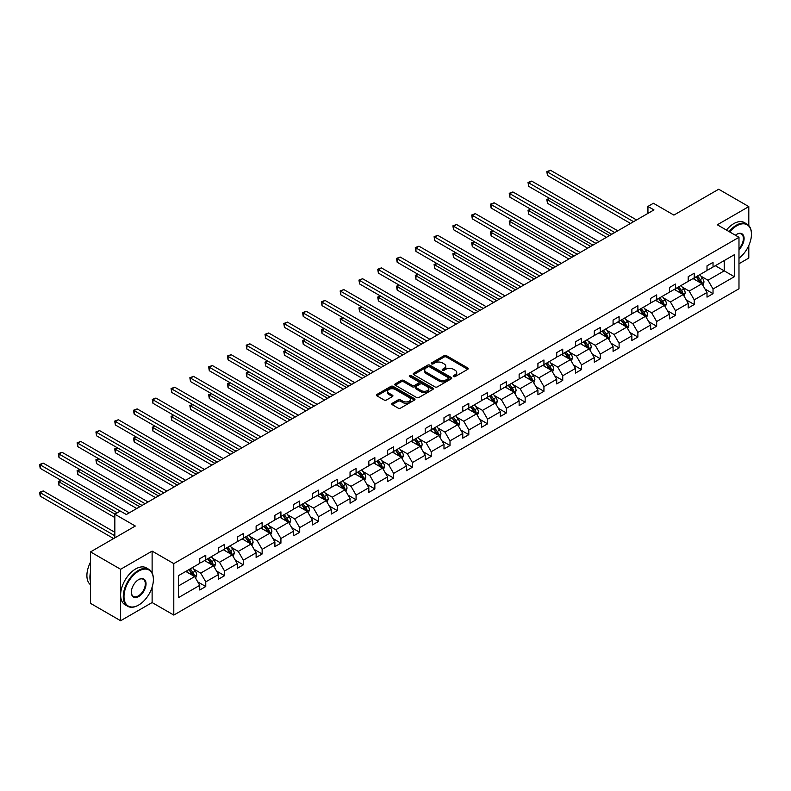 <?xml version="1.0" encoding="UTF-8"?>
<svg xmlns="http://www.w3.org/2000/svg" width="791" height="791" viewBox="0 0 791 791"><rect width="100%" height="100%" fill="white"/><g stroke="black" fill="none" stroke-linecap="round" stroke-linejoin="round"><path stroke-width="1.19" d="M453.53 376.565A1.167 0.672 0 0 0 455.191 376.565L467.748 369.308A1.671 0.969 0 0 0 468.242 368.626A1.671 0.969 0 0 0 467.748 367.944L446.47 355.663A1.671 0.969 0 0 0 444.107 355.663L431.55 362.911A1.167 0.672 0 0 0 433.201 363.87L434.823 362.931A5.349 3.085 0 0 1 442.396 362.931L444.166 363.949A5.349 3.085 0 0 1 445.728 366.134A5.349 3.085 0 0 1 444.166 368.319L442.545 369.259A1.167 0.672 0 0 0 444.196 370.218L445.817 369.278A5.349 3.085 0 0 1 453.381 369.278L455.161 370.297A5.349 3.085 0 0 1 456.723 372.482A5.349 3.085 0 0 1 455.161 374.667L453.53 375.606A1.167 0.672 0 0 0 453.53 376.565L453.53 375.606M748.8 225.544L748.8 206.609L718.693 189.227L673.892 215.093L653.415 203.267L647.938 206.431L647.938 213.392M738.982 263.729L748.8 258.064L748.8 245.526M152.119 572.911L152.119 551.1L120.627 569.283L120.627 620.737L90.52 603.355L90.52 551.9L135.32 526.035L114.843 514.209L114.843 537.85M120.627 569.283L90.52 551.9M392.207 403.301A1.671 0.969 0 0 0 391.723 403.983A1.671 0.969 0 0 0 392.207 404.666L398.18 408.107A1.671 0.969 0 0 0 400.543 408.107L414.494 400.058A1.671 0.969 0 0 0 414.988 399.376A1.671 0.969 0 0 0 414.494 398.694L393.216 386.404A1.671 0.969 0 0 0 390.853 386.404L376.902 394.462A1.671 0.969 0 0 0 376.417 395.144A1.671 0.969 0 0 0 376.902 395.826L384.11 399.989A1.671 0.969 0 0 0 386.483 399.989L392.445 396.538A1.671 0.969 0 0 0 392.939 395.856A1.671 0.969 0 0 0 392.445 395.174L388.875 393.117A4.469 2.581 0 0 1 387.56 391.288A4.469 2.581 0 0 1 390.319 388.905A4.469 2.581 0 0 1 395.193 389.459L409.204 397.547A4.469 2.581 0 0 1 410.519 399.376A4.469 2.581 0 0 1 407.751 401.759A4.469 2.581 0 0 1 402.876 401.195L400.543 399.851A1.671 0.969 0 0 0 398.18 399.851L392.207 403.301L392.207 404.666M114.843 514.209L120.321 511.045L126.342 514.526L653.959 209.912L647.938 206.431M152.119 551.1L173.793 563.617L738.982 237.31L738.982 288.764L173.793 615.072L173.793 563.617M748.8 206.609L717.308 224.792L738.982 237.31M434.941 386.888A1.671 0.969 0 0 0 437.314 386.888L451.256 378.83A1.671 0.969 0 0 0 451.75 378.147A1.671 0.969 0 0 0 451.256 377.465L429.978 365.185A1.671 0.969 0 0 0 427.615 365.185L413.663 373.233A1.671 0.969 0 0 0 413.179 373.916A1.671 0.969 0 0 0 413.663 374.598L434.941 386.888M410.054 376.813A1.167 0.672 0 0 1 411.241 376.981L432.855 389.459L418.923 397.497A1.671 0.969 0 0 1 416.56 397.497L395.282 385.217L401.255 381.796L401.255 380.402L395.282 383.853A1.671 0.969 0 0 0 394.798 384.535A1.671 0.969 0 0 0 395.282 385.217L395.282 383.853M401.255 381.796A1.671 0.969 0 0 1 403.618 381.796L403.618 380.402A1.671 0.969 0 0 0 401.255 380.402M403.618 380.402L412.249 385.385A1.671 0.969 0 0 0 414.613 385.385L418.577 383.101A1.671 0.969 0 0 0 419.062 382.419A1.671 0.969 0 0 0 418.577 381.737L409.59 376.546A1.167 0.672 0 0 1 411.241 375.587L432.875 388.074A1.671 0.969 0 0 1 433.369 388.767A1.671 0.969 0 0 1 432.875 389.449L432.875 388.074M178.43 575.68L199.747 563.37L199.747 558.713L205.769 555.233L205.769 559.899L218.534 552.523L218.534 547.866L224.555 544.386L224.555 549.053L237.32 541.677L237.32 537.02L243.341 533.539L243.341 538.206L256.116 530.83L256.116 526.173L262.137 522.693L262.137 527.36L274.902 519.984L274.902 515.327L280.924 511.846L280.924 516.503L293.688 509.137L293.688 504.48L299.71 501L299.71 505.657L312.475 498.29L312.475 493.633L318.496 490.153L318.496 494.81L331.261 487.444L331.261 482.787L337.282 479.306L337.282 483.963L350.047 476.597L350.047 471.94L356.069 468.46L356.069 473.117L368.833 465.751L368.833 461.094L374.855 457.613L374.855 462.27L387.62 454.904L387.62 450.247L393.641 446.767L393.641 451.424L406.416 444.058L406.416 439.4L412.437 435.92L412.437 440.577L425.202 433.211L425.202 428.554L431.224 425.074L431.224 429.731L443.988 422.364L443.988 417.707L450.01 414.227L450.01 418.884L462.775 411.518L462.775 406.861L468.796 403.38L468.796 408.037L481.561 400.671L481.561 396.014L487.582 392.534L487.582 397.191L500.347 389.825L500.347 385.168L506.369 381.687L506.369 386.344L519.133 378.978L519.133 374.321L525.155 370.841L525.155 375.498L537.92 368.131L537.92 363.474L543.941 359.994L543.941 364.651L556.716 357.285L556.716 352.628L562.737 349.147L562.737 353.804L575.502 346.438L575.502 341.781L581.523 338.301L581.523 342.958L594.288 335.592L594.288 330.935L600.31 327.454L600.31 332.111L613.074 324.745L613.074 320.078L619.096 316.608L619.096 321.265L631.861 313.898L631.861 309.232L637.882 305.761L637.882 310.418L650.647 303.052L650.647 298.385L656.668 294.914L656.668 299.571L669.433 292.205L669.433 287.538L675.455 284.068L675.455 288.725L688.219 281.359L688.219 276.692L694.241 273.221L694.241 277.878L707.006 270.512L707.006 265.845L713.027 262.375L713.027 267.032L734.345 254.722L734.345 276.692L713.027 289.002L713.027 293.659L707.006 297.139L707.006 292.482L694.241 299.848L694.241 304.505L688.219 307.986L688.219 303.329L675.455 310.695L675.455 315.352L669.433 318.832L669.433 314.175L656.668 321.541L656.668 326.199L650.647 329.679L650.647 325.022L637.882 332.388L637.882 337.045L631.861 340.525L631.861 335.868L619.096 343.235L619.096 347.892L613.074 351.372L613.074 346.715L600.31 354.081L600.31 358.738L594.288 362.219L594.288 357.562L581.523 364.928L581.523 369.585L575.502 373.065L575.502 368.408L562.737 375.774L562.737 380.431L556.716 383.912L556.716 379.255L543.941 386.621L543.941 391.288L537.92 394.758L537.92 390.101L525.155 397.468L525.155 402.135L519.133 405.605L519.133 400.948L506.369 408.314L506.369 412.981L500.347 416.452L500.347 411.795L487.582 419.161L487.582 423.828L481.561 427.298L481.561 422.641L468.796 430.007L468.796 434.674L462.775 438.145L462.775 433.488L450.01 440.854L450.01 445.521L443.988 448.991L443.988 444.334L431.224 451.701L431.224 456.367L425.202 459.838L425.202 455.181L412.437 462.557L412.437 467.214L406.416 470.685L406.416 466.028L393.641 473.404L393.641 478.061L387.62 481.531L387.62 476.874L374.855 484.25L374.855 488.907L368.833 492.378L368.833 487.721L356.069 495.097L356.069 499.754L350.047 503.224L350.047 498.567L337.282 505.943L337.282 510.6L331.261 514.071L331.261 509.414L318.496 516.79L318.496 521.447L312.475 524.917L312.475 520.26L299.71 527.637L299.71 532.294L293.688 535.764L293.688 531.107L280.924 538.483L280.924 543.14L274.902 546.611L274.902 541.954L262.137 549.33L262.137 553.987L256.116 557.467L256.116 552.8L243.341 560.176L243.341 564.833L237.32 568.314L237.32 563.647L224.555 571.023L224.555 575.68L218.534 579.16L218.534 574.493L205.769 581.869L205.769 586.527L199.747 590.007L199.747 585.34L178.43 597.65L178.43 575.68M204.562 560.592L213.481 565.733L200.716 573.109L193.746 569.085M200.716 573.109L205.769 581.869M213.481 565.733L218.534 574.493M199.747 562.263L200.716 562.816L205.769 559.899M223.359 549.745L232.267 554.887L219.502 562.263L212.532 558.238M219.502 562.263L224.555 571.023M232.267 554.887L237.32 563.647M218.534 551.416L219.502 551.97L224.555 549.053M242.145 538.898L251.054 544.04L238.289 551.416L231.318 547.392M238.289 551.416L243.341 560.176M251.054 544.04L256.116 552.8M237.32 540.569L238.289 541.123L243.341 538.206M260.931 528.052L269.84 533.193L257.075 540.569L250.104 536.545M257.075 540.569L262.137 549.33M269.84 533.193L274.902 541.954M256.116 529.723L257.075 530.277L262.137 527.36M279.717 517.205L288.626 522.347L275.861 529.723L268.891 525.699M275.861 529.723L280.924 538.483M288.626 522.347L293.688 531.107M274.902 518.876L275.861 519.43L280.924 516.503M298.504 506.359L307.412 511.5L294.647 518.876L287.677 514.852M294.647 518.876L299.71 527.637M307.412 511.5L312.475 520.26M293.688 508.03L294.647 508.583L299.71 505.657M317.29 495.512L326.199 500.654L313.434 508.03L306.463 504.005M313.434 508.03L318.496 516.79M326.199 500.654L331.261 509.414M312.475 497.183L313.434 497.737L318.496 494.81M336.076 484.665L344.995 489.807L332.22 497.183L325.249 493.159M332.22 497.183L337.282 505.943M344.995 489.807L350.047 498.567M331.261 486.336L332.22 486.89L337.282 483.963M354.862 473.819L363.781 478.96L351.016 486.336L344.045 482.312M351.016 486.336L356.069 495.097M363.781 478.96L368.833 487.721M350.047 475.48L351.016 476.044L356.069 473.117M373.649 462.972L382.567 468.114L369.802 475.49L362.832 471.456M369.802 475.49L374.855 484.25M382.567 468.114L387.62 476.874M368.833 464.633L369.802 465.197L374.855 462.27M392.445 452.126L401.353 457.267L388.589 464.633L381.618 460.609M388.589 464.633L393.641 473.404M401.353 457.267L406.416 466.028M387.62 453.787L388.589 454.35L393.641 451.424M411.231 441.279L420.14 446.421L407.375 453.787L400.404 449.763M407.375 453.787L412.437 462.557M420.14 446.421L425.202 455.181M406.416 442.94L407.375 443.504L412.437 440.577M430.017 430.433L438.926 435.574L426.161 442.94L419.19 438.916M426.161 442.94L431.224 451.701M438.926 435.574L443.988 444.334M425.202 432.094L426.161 432.657L431.224 429.731M448.804 419.586L457.712 424.727L444.947 432.094L437.977 428.069M444.947 432.094L450.01 440.854M457.712 424.727L462.775 433.488M443.988 421.247L444.947 421.811L450.01 418.884M467.59 408.739L476.498 413.881L463.734 421.247L456.763 417.223M463.734 421.247L468.796 430.007M476.498 413.881L481.561 422.641M462.775 410.4L463.734 410.964L468.796 408.037M486.376 397.893L495.295 403.034L482.52 410.4L475.549 406.376M482.52 410.4L487.582 419.161M495.295 403.034L500.347 411.795M481.561 399.554L482.52 400.117L487.582 397.191M505.162 387.046L514.081 392.188L501.316 399.554L494.345 395.53M501.316 399.554L506.369 408.314M514.081 392.188L519.133 400.948M500.347 388.707L501.316 389.271L506.369 386.344M523.949 376.19L532.867 381.341L520.102 388.707L513.132 384.683M520.102 388.707L525.155 397.468M532.867 381.341L537.92 390.101M519.133 377.861L520.102 378.424L525.155 375.498M542.745 365.343L551.653 370.495L538.889 377.861L531.918 373.836M538.889 377.861L543.941 386.621M551.653 370.495L556.716 379.255M537.92 367.014L538.889 367.568L543.941 364.651M561.531 354.497L570.44 359.648L557.675 367.014L550.704 362.99M557.675 367.014L562.737 375.774M570.44 359.648L575.502 368.408M556.716 356.168L557.675 356.721L562.737 353.804M580.317 343.65L589.226 348.801L576.461 356.168L569.49 352.143M576.461 356.168L581.523 364.928M589.226 348.801L594.288 357.562M575.502 345.321L576.461 345.875L581.523 342.958M599.103 332.803L608.012 337.955L595.247 345.321L588.277 341.297M595.247 345.321L600.31 354.081M608.012 337.955L613.074 346.715M594.288 334.474L595.247 335.028L600.31 332.111M617.89 321.957L626.798 327.108L614.034 334.474L607.063 330.45M614.034 334.474L619.096 343.235M626.798 327.108L631.861 335.868M613.074 323.628L614.034 324.181L619.096 321.265M636.676 311.11L645.594 316.262L632.82 323.628L625.849 319.604M632.82 323.628L637.882 332.388M645.594 316.262L650.647 325.022M631.861 312.781L632.82 313.335L637.882 310.418M655.462 300.264L664.381 305.415L651.616 312.781L644.645 308.757M651.616 312.781L656.668 321.541M664.381 305.415L669.433 314.175M650.647 301.935L651.616 302.488L656.668 299.571M674.248 289.417L683.167 294.568L670.402 301.935L663.431 297.91M670.402 301.935L675.455 310.695M683.167 294.568L688.219 303.329M669.433 291.088L670.402 291.642L675.455 288.725M693.045 278.57L701.953 283.722L689.188 291.088L682.218 287.064M689.188 291.088L694.241 299.848M701.953 283.722L707.006 292.482M688.219 280.241L689.188 280.795L694.241 277.878M715.321 265.707L724.23 270.858L707.975 280.241L701.004 276.217M707.975 280.241L713.027 289.002M734.345 276.692L724.23 270.858L724.23 260.565L734.345 254.722M120.627 620.737L152.119 602.554L173.793 615.072M707.006 269.395L707.975 269.949L713.027 267.032M178.43 585.973L194.695 576.58L185.776 571.438M194.695 576.58L199.747 585.34M705.028 289.041L713.027 293.659M686.232 299.888L694.241 304.505M667.446 310.734L675.455 315.352M648.66 321.581L656.668 326.199M629.873 332.428L637.882 337.045M611.087 343.274L619.096 347.892M592.301 354.121L600.31 358.738M573.515 364.967L581.523 369.585M554.728 375.814L562.737 380.431M535.932 386.661L543.941 391.288M517.146 397.507L525.155 402.135M498.36 408.354L506.369 412.981M479.573 419.2L487.582 423.828M460.787 430.047L468.796 434.674M442.001 440.894L450.01 445.521M423.215 451.74L431.224 456.367M404.428 462.587L412.437 467.214M385.632 473.433L393.641 478.061M366.846 484.28L374.855 488.907M348.06 495.126L356.069 499.754M329.274 505.973L337.282 510.6M310.487 516.82L318.496 521.447M291.701 527.666L299.71 532.294M272.915 538.513L280.924 543.14M254.129 549.359L262.137 553.987M235.332 560.206L243.341 564.833M216.546 571.053L224.555 575.68M197.76 581.899L205.769 586.527M152.119 602.554L152.119 587.189M454.004 376.724L455.161 376.061A5.349 3.085 0 0 0 456.723 373.876L456.723 372.482M445.728 366.134L445.728 367.528A5.349 3.085 0 0 1 444.166 369.713L443.009 370.376M467.728 369.328L446.47 357.048A1.671 0.969 0 0 0 444.107 357.048L432.015 364.028M451.236 378.84L429.978 366.569A1.671 0.969 0 0 0 427.615 366.569L413.693 374.618M448.299 378.622A1.167 0.672 0 0 0 448.299 377.673L429.622 366.886A1.167 0.672 0 0 0 427.971 366.886L426.26 367.874A5.349 3.085 0 0 0 424.688 370.059A5.349 3.085 0 0 0 426.26 372.245L439.025 379.621A5.349 3.085 0 0 0 446.589 379.621L448.299 378.622L448.299 380.016A1.167 0.672 0 0 0 448.645 379.542L448.645 378.147M424.688 370.059L424.688 371.454A5.349 3.085 0 0 0 426.26 373.639L426.26 372.245M448.299 380.016L446.589 381.005A5.349 3.085 0 0 1 439.025 381.005L426.26 373.639M403.618 381.796L412.249 386.769A1.671 0.969 0 0 0 414.613 386.769L418.577 384.485A1.671 0.969 0 0 0 419.062 383.803L419.062 382.419M421.207 390.556A4.469 2.581 0 0 0 426.072 391.11A4.469 2.581 0 0 0 428.841 388.727A4.469 2.581 0 0 0 427.526 386.898L422.592 384.05A1.671 0.969 0 0 0 420.229 384.05L416.264 386.334A1.671 0.969 0 0 0 415.779 387.017A1.671 0.969 0 0 0 416.264 387.709L421.207 390.556L421.207 391.94A4.469 2.581 0 0 0 426.072 392.504A4.469 2.581 0 0 0 428.841 390.121L428.841 388.727M415.779 387.017L415.779 388.411A1.671 0.969 0 0 0 416.264 389.093L416.264 387.709M421.207 391.94L416.264 389.093M410.519 399.376L410.519 400.77A4.469 2.581 0 0 1 407.751 403.153A4.469 2.581 0 0 1 402.876 402.589L400.543 401.245A1.671 0.969 0 0 0 398.18 401.245L392.237 404.676M387.56 391.288L387.56 392.682A4.469 2.581 0 0 0 388.875 394.501L388.875 393.117M392.445 395.174L392.445 396.538L388.875 394.501M414.494 398.694L414.494 400.058L393.216 387.798A1.671 0.969 0 0 0 390.853 387.798L376.921 395.836L376.902 394.462M702.863 285.304L703.97 282.1A4.509 2.61 -120 0 0 702.537 278.264L699.827 274.655M694.982 279.698L693.806 278.125M549.765 198.492L547.471 199.816L547.471 203.297L606.45 237.34M701.291 283.336L701.538 282.298A4.509 2.61 -120 0 0 700.243 279.579L697.543 275.97M696.416 276.623L699.392 280.597A2.304 1.325 60 0 1 699.808 281.299L701.538 282.298M696.1 276.81L698.799 280.419A4.509 2.61 60 0 1 699.926 282.545M547.471 203.297L546.808 199.431L609.456 235.599M546.808 199.431L549.498 198.343M633.551 221.698L547.471 172.003L550.487 170.263L636.557 219.957M630.536 223.438L547.471 175.483L547.471 172.003L546.808 171.617L550.487 170.263M547.471 175.483L546.808 171.617M738.982 258.252A20.784 11.994 120 0 0 751.45 234.284A20.784 11.994 120 0 0 736.757 225.801A20.784 11.994 120 0 0 729.707 231.951M729.084 231.585A21.288 12.29 -60 0 1 736.391 225.178A21.288 12.29 -60 0 1 747.04 224.12A21.288 12.29 -60 0 1 751.45 233.869A21.288 12.29 -60 0 1 751.45 234.077M735.383 235.224A10.392 6.002 -60 0 1 736.757 234.284L736.757 234.284A10.392 6.002 -60 0 1 744.015 237.27A10.392 6.002 -60 0 1 738.982 249.561M726.435 230.062A21.288 12.29 -60 0 1 733.751 223.645A21.288 12.29 -60 0 1 744.39 222.587L747.04 224.12M738.982 248.552A9.878 5.705 120 0 0 741.335 233.998A9.878 5.705 120 0 0 736.569 234.393M138.326 605.234L138.692 605.026A20.784 11.994 120 0 0 153.385 579.576A20.784 11.994 120 0 0 138.692 571.092A20.784 11.994 120 0 0 123.999 596.543A20.784 11.994 120 0 0 138.692 605.026L138.326 605.234A21.288 12.29 -60 0 1 127.687 606.282A21.288 12.29 -60 0 1 124.424 589.226A21.288 12.29 -60 0 1 138.326 570.459A21.288 12.29 -60 0 1 148.975 569.411A21.288 12.29 -60 0 1 153.385 579.16A21.288 12.29 -60 0 1 153.385 579.368M138.692 596.543A10.392 6.002 -60 0 1 131.346 592.301A10.392 6.002 -60 0 1 138.692 579.576L138.692 579.576A10.392 6.002 -60 0 1 146.038 583.817A10.392 6.002 -60 0 1 138.692 596.543M131.346 592.083A9.878 5.705 120 0 0 133.392 596.404A9.878 5.705 120 0 0 138.326 595.91A9.878 5.705 120 0 0 144.783 587.209A9.878 5.705 120 0 0 143.27 579.289A9.878 5.705 120 0 0 138.504 579.684M127.687 606.282L125.037 604.759A21.288 12.29 -60 0 1 121.774 587.693A21.288 12.29 -60 0 1 135.676 568.937A21.288 12.29 -60 0 1 146.325 567.879L148.975 569.411M90.52 581.8A21.288 12.29 -60 0 1 90.52 572.061M90.52 584.757A21.288 12.29 -60 0 1 90.52 562.154M684.077 296.15L685.184 292.957A4.509 2.61 -120 0 0 683.75 289.111L681.041 285.502M676.196 290.544L675.02 288.972M530.979 209.338L528.685 210.663L528.685 214.143L587.664 248.186M682.495 294.183L682.752 293.145A4.509 2.61 -120 0 0 681.456 290.426L678.757 286.817M677.62 287.469L680.596 291.444A2.304 1.325 60 0 1 681.021 292.146L682.752 293.145M677.314 287.657L680.013 291.266A4.509 2.61 60 0 1 681.14 293.392M528.685 214.143L528.022 210.277L590.669 246.446M528.022 210.277L530.712 209.19M665.29 306.997L666.398 303.803A4.509 2.61 -120 0 0 664.964 299.957L662.255 296.348M657.41 301.391L656.233 299.819M512.182 220.185L509.898 221.51L509.898 224.99L568.877 259.033M663.708 305.029L663.965 303.991A4.509 2.61 -120 0 0 662.67 301.272L659.971 297.663M658.834 298.316L661.81 302.291A2.304 1.325 60 0 1 662.235 302.993L663.965 303.991M658.527 298.504L661.227 302.113A4.509 2.61 60 0 1 662.354 304.238M509.898 224.99L509.236 221.124L571.883 257.293M509.236 221.124L511.925 220.036M614.755 232.544L528.685 182.85L531.7 181.109L617.771 230.804M611.75 234.284L528.685 186.33L528.685 182.85L528.022 182.464L531.7 181.109M528.685 186.33L528.022 182.464M595.969 243.391L509.898 193.696L512.914 191.956L598.985 241.651M592.963 245.131L509.898 197.177L509.898 193.696L509.236 193.311L512.914 191.956M509.898 197.177L509.236 193.311M646.504 317.844L647.611 314.65A4.509 2.61 -120 0 0 646.168 310.804L643.469 307.195M638.624 312.237L637.447 310.665M493.396 231.031L491.112 232.356L491.112 235.837L550.091 269.879M644.922 315.876L645.179 314.838A4.509 2.61 -120 0 0 643.884 312.119L641.185 308.51M640.048 309.162L643.024 313.137A2.304 1.325 60 0 1 643.439 313.839L645.179 314.838M639.731 309.35L642.44 312.959A4.509 2.61 60 0 1 643.567 315.085M491.112 235.837L490.45 231.971L553.097 268.139M490.45 231.971L493.139 230.883M577.183 254.237L491.112 204.543L494.118 202.803L580.198 252.497M574.177 255.977L491.112 208.023L491.112 204.543L490.45 204.157L494.118 202.803M491.112 208.023L490.45 204.157M627.718 328.69L628.825 325.496A4.509 2.61 -120 0 0 627.382 321.65L624.682 318.041M619.828 323.084L618.661 321.512M474.61 241.878L472.326 243.203L472.326 246.683L531.295 280.726M626.136 326.723L626.393 325.684A4.509 2.61 -120 0 0 625.098 322.975L622.388 319.356M621.261 320.009L624.237 323.984A2.304 1.325 60 0 1 624.653 324.686L626.393 325.684M620.945 320.197L623.654 323.806A4.509 2.61 60 0 1 624.771 325.932M472.326 246.683L471.663 242.817L534.311 278.986M471.663 242.817L474.343 241.73M558.397 265.084L472.326 215.389L475.332 213.649L561.412 263.344M555.391 266.824L472.326 218.87L472.326 215.389L471.663 215.004L475.332 213.649M472.326 218.87L471.663 215.004M608.932 339.537L610.039 336.343A4.509 2.61 -120 0 0 608.595 332.497L605.896 328.888M601.041 333.931L599.875 332.358M455.824 252.725L453.54 254.049L453.54 257.53L512.509 291.572M607.35 337.569L607.597 336.531A4.509 2.61 -120 0 0 606.311 333.822L603.602 330.203M602.475 330.865L605.451 334.83A2.304 1.325 60 0 1 605.866 335.532L607.597 336.531M602.159 331.043L604.868 334.652A4.509 2.61 60 0 1 605.985 336.778M453.54 257.53L452.877 253.664L515.524 289.832M452.877 253.664L455.557 252.576M539.61 275.93L453.54 226.236L456.545 224.496L542.616 274.19M536.595 277.671L453.54 229.716L453.54 226.236L452.877 225.85L456.545 224.496M453.54 229.716L452.877 225.85M590.145 350.383L591.253 347.19A4.509 2.61 -120 0 0 589.809 343.343L587.11 339.735M582.255 344.777L581.088 343.215M437.037 263.571L434.753 264.896L434.753 268.376L493.722 302.419M588.563 348.416L588.811 347.378A4.509 2.61 -120 0 0 587.525 344.668L584.816 341.059M583.689 341.712L586.665 345.677A2.304 1.325 60 0 1 587.08 346.379L588.811 347.378M583.372 341.89L586.072 345.499A4.509 2.61 60 0 1 587.199 347.625M434.753 268.376L434.091 264.51L496.738 300.689M434.091 264.51L436.77 263.423M520.824 286.777L434.753 237.082L437.759 235.342L523.83 285.037M517.808 288.517L434.753 240.563L434.753 237.082L434.091 236.697L437.759 235.342M434.753 240.563L434.091 236.697M571.359 361.23L572.466 358.036A4.509 2.61 -120 0 0 571.023 354.19L568.324 350.581M563.469 355.624L562.292 354.061M418.251 274.418L415.957 275.743L415.957 279.223L474.936 313.266M569.777 359.262L570.024 358.224A4.509 2.61 -120 0 0 568.739 355.515L566.03 351.906M564.903 352.559L567.879 356.523A2.304 1.325 60 0 1 568.294 357.225L570.024 358.224M564.586 352.737L567.285 356.345A4.509 2.61 60 0 1 568.413 358.481M415.957 279.223L415.295 275.357L477.952 311.535M415.295 275.357L417.984 274.269M502.038 297.624L415.957 247.929L418.973 246.189L505.044 295.883M499.022 299.364L415.957 251.409L415.957 247.929L415.295 247.543L418.973 246.189M415.957 251.409L415.295 247.543M552.573 372.077L553.68 368.883A4.509 2.61 -120 0 0 552.237 365.037L549.527 361.428M544.683 366.47L543.506 364.908M399.465 285.264L397.171 286.589L397.171 290.07L456.15 324.112M550.991 370.109L551.238 369.071A4.509 2.61 -120 0 0 549.943 366.362L547.243 362.753M546.116 363.405L549.092 367.37A2.304 1.325 60 0 1 549.508 368.072L551.238 369.071M545.8 363.583L548.499 367.192A4.509 2.61 60 0 1 549.626 369.328M397.171 290.07L396.509 286.204L459.156 322.382M396.509 286.204L399.198 285.116M483.252 308.47L397.171 258.776L400.187 257.035L486.257 306.73M480.236 310.21L397.171 262.256L397.171 258.776L396.509 258.4L400.187 257.035M397.171 262.256L396.509 258.4M533.777 382.923L534.884 379.729A4.509 2.61 -120 0 0 533.45 375.883L530.741 372.274M525.896 377.317L524.72 375.755M380.679 296.111L378.385 297.436L378.385 300.916L437.364 334.959M532.195 380.955L532.452 379.917A4.509 2.61 -120 0 0 531.157 377.208L528.457 373.599M527.32 374.252L530.296 378.217A2.304 1.325 60 0 1 530.721 378.919L532.452 379.917M527.014 374.43L529.713 378.039A4.509 2.61 60 0 1 530.84 380.174M378.385 300.916L377.722 297.05L440.369 333.229M377.722 297.05L380.412 295.963M514.99 393.77L516.098 390.576A4.509 2.61 -120 0 0 514.664 386.73L511.955 383.121M507.11 388.163L505.933 386.601M361.892 306.967L359.598 308.282L359.598 311.763L418.577 345.805M513.408 391.802L513.666 390.764A4.509 2.61 -120 0 0 512.37 388.055L509.671 384.446M508.534 385.098L511.51 389.063A2.304 1.325 60 0 1 511.935 389.765L513.666 390.764M508.227 385.276L510.927 388.885A4.509 2.61 60 0 1 512.054 391.021M359.598 311.763L358.936 307.897L421.583 344.075M358.936 307.897L361.625 306.809M496.204 404.616L497.312 401.423A4.509 2.61 -120 0 0 495.868 397.576L493.169 393.967M488.324 399.01L487.147 397.448M343.096 317.814L340.812 319.129L340.812 322.609L399.791 356.652M494.622 402.649L494.879 401.61A4.509 2.61 -120 0 0 493.584 398.901L490.885 395.292M489.748 395.945L492.724 399.91A2.304 1.325 60 0 1 493.139 400.612L494.879 401.61M489.431 396.123L492.14 399.732A4.509 2.61 60 0 1 493.268 401.868M340.812 322.609L340.15 318.753L402.797 354.922M340.15 318.753L342.839 317.656M477.418 415.463L478.525 412.269A4.509 2.61 -120 0 0 477.082 408.423L474.382 404.814M469.528 409.857L468.361 408.294M324.31 328.66L322.026 329.976L322.026 333.456L380.995 367.499M475.836 413.495L476.093 412.457A4.509 2.61 -120 0 0 474.798 409.748L472.089 406.139M470.961 406.792L473.938 410.756A2.304 1.325 60 0 1 474.353 411.458L476.093 412.457M470.645 406.97L473.354 410.578A4.509 2.61 60 0 1 474.481 412.714M322.026 333.456L321.364 329.6L384.011 365.768M321.364 329.6L324.043 328.502M458.632 426.309L459.739 423.116A4.509 2.61 -120 0 0 458.296 419.27L455.596 415.661M450.741 420.703L449.575 419.141M305.524 339.507L303.24 340.822L303.24 344.303L362.209 378.345M457.05 424.342L457.297 423.304A4.509 2.61 -120 0 0 456.012 420.594L453.302 416.986M452.175 417.638L455.151 421.603A2.304 1.325 60 0 1 455.567 422.305L457.297 423.304M451.859 417.816L454.568 421.425A4.509 2.61 60 0 1 455.685 423.561M303.24 344.303L302.577 340.446L365.224 376.615M302.577 340.446L305.257 339.349M439.845 437.156L440.953 433.962A4.509 2.61 -120 0 0 439.509 430.116L436.81 426.507M431.955 431.55L430.788 429.988M286.738 350.354L284.453 351.669L284.453 355.149L343.423 389.202M438.263 435.188L438.511 434.15A4.509 2.61 -120 0 0 437.225 431.441L434.516 427.832M433.389 428.485L436.365 432.45A2.304 1.325 60 0 1 436.78 433.152L438.511 434.15M433.072 428.663L435.782 432.272A4.509 2.61 60 0 1 436.899 434.407M284.453 355.149L283.791 351.293L346.438 387.461M283.791 351.293L286.471 350.195M421.059 448.003L422.167 444.809A4.509 2.61 -120 0 0 420.723 440.963L418.024 437.354M413.169 442.396L412.002 440.834M267.951 361.2L265.657 362.515L265.657 365.996L324.636 400.048M419.477 446.035L419.724 444.997A4.509 2.61 -120 0 0 418.439 442.288L415.73 438.679M414.603 439.331L417.579 443.306A2.304 1.325 60 0 1 417.994 443.998L419.724 444.997M414.286 439.509L416.986 443.118A4.509 2.61 60 0 1 418.113 445.254M265.657 365.996L264.995 362.14L327.652 398.308M264.995 362.14L267.684 361.042M402.273 458.849L403.38 455.656A4.509 2.61 -120 0 0 401.937 451.809L399.228 448.2M394.383 453.243L393.206 451.681M249.165 372.047L246.871 373.362L246.871 376.842L305.85 410.895M400.691 456.882L400.938 455.843A4.509 2.61 -120 0 0 399.643 453.134L396.944 449.525M395.816 450.178L398.793 454.153A2.304 1.325 60 0 1 399.208 454.845L400.938 455.843M395.5 450.356L398.199 453.965A4.509 2.61 60 0 1 399.326 456.1M246.871 376.842L246.209 372.986L308.856 409.155M246.209 372.986L248.898 371.889M383.477 469.696L384.584 466.502A4.509 2.61 -120 0 0 383.151 462.656L380.441 459.047M375.596 464.09L374.42 462.527M230.379 382.893L228.085 384.208L228.085 387.689L287.064 421.741M381.895 467.728L382.152 466.69A4.509 2.61 -120 0 0 380.857 463.981L378.157 460.372M377.03 461.024L379.996 464.999A2.304 1.325 60 0 1 380.422 465.691L382.152 466.69M376.714 461.202L379.413 464.811A4.509 2.61 60 0 1 380.54 466.947M228.085 387.689L227.422 383.833L290.07 420.001M227.422 383.833L230.112 382.735M364.691 480.542L365.798 477.349A4.509 2.61 -120 0 0 364.364 473.502L361.655 469.894M356.81 474.936L355.634 473.374M211.593 393.74L209.299 395.055L209.299 398.535L268.278 432.588M363.109 478.575L363.366 477.537A4.509 2.61 -120 0 0 362.07 474.827L359.371 471.218M358.234 471.871L361.21 475.846A2.304 1.325 60 0 1 361.635 476.538L363.366 477.537M357.928 472.049L360.627 475.658A4.509 2.61 60 0 1 361.754 477.794M209.299 398.535L208.636 394.679L271.283 430.848M208.636 394.679L211.326 393.582M464.455 319.317L378.385 269.622L381.4 267.882L467.471 317.577M461.45 321.057L378.385 273.103L378.385 269.622L377.722 269.247L381.4 267.882M378.385 273.103L377.722 269.247M445.669 330.163L359.598 280.469L362.614 278.729L448.685 328.423M442.663 331.904L359.598 283.949L359.598 280.469L358.936 280.093L362.614 278.729M359.598 283.949L358.936 280.093M426.883 341.01L340.812 291.315L343.818 289.575L429.899 339.27M423.877 342.75L340.812 294.796L340.812 291.315L340.15 290.94L343.818 289.575M340.812 294.796L340.15 290.94M408.097 351.857L322.026 302.162L325.032 300.422L411.112 350.116M405.091 353.597L322.026 305.642L322.026 302.162L321.364 301.786L325.032 300.422M322.026 305.642L321.364 301.786M389.31 362.703L303.24 313.009L306.246 311.268L392.316 360.963M386.295 364.443L303.24 316.489L303.24 313.009L302.577 312.633L306.246 311.268M303.24 316.489L302.577 312.633M370.524 373.55L284.453 323.855L287.459 322.125L373.53 371.81M367.508 375.29L284.453 327.336L284.453 323.855L283.791 323.479L287.459 322.125M284.453 327.336L283.791 323.479M351.738 384.396L265.657 334.702L268.673 332.971L354.744 382.656M348.722 386.137L265.657 338.182L265.657 334.702L264.995 334.326L268.673 332.971M265.657 338.182L264.995 334.326M332.952 395.243L246.871 345.548L249.887 343.818L335.957 393.503M329.936 396.983L246.871 349.029L246.871 345.548L246.209 345.173L249.887 343.818M246.871 349.029L246.209 345.173M314.156 406.09L228.085 356.395L231.101 354.665L317.171 404.359M311.15 407.83L228.085 359.875L228.085 356.395L227.422 356.019L231.101 354.665M228.085 359.875L227.422 356.019M295.369 416.936L209.299 367.242L212.314 365.511L298.385 415.206M292.363 418.676L209.299 370.722L209.299 367.242L208.636 366.866L212.314 365.511M209.299 370.722L208.636 366.866M345.904 491.389L347.012 488.195A4.509 2.61 -120 0 0 345.578 484.349L342.869 480.74M338.024 485.783L336.847 484.221M192.796 404.587L190.512 405.902L190.512 409.382L249.491 443.435M344.322 489.421L344.579 488.383A4.509 2.61 -120 0 0 343.284 485.674L340.585 482.065M339.448 482.718L342.424 486.692A2.304 1.325 60 0 1 342.839 487.385L344.579 488.383M339.131 482.896L341.841 486.505A4.509 2.61 60 0 1 342.968 488.64M190.512 409.382L189.85 405.526L252.497 441.694M189.85 405.526L192.539 404.428M276.583 427.783L190.512 378.088L193.518 376.358L279.599 426.052M273.577 429.523L190.512 381.569L190.512 378.088L189.85 377.712L193.518 376.358M190.512 381.569L189.85 377.712M327.118 502.245L328.225 499.042A4.509 2.61 -120 0 0 326.782 495.196L324.083 491.587M319.228 496.629L318.061 495.067M174.01 415.433L171.726 416.748L171.726 420.229L230.695 454.281M325.536 500.268L325.793 499.23A4.509 2.61 -120 0 0 324.498 496.521L321.789 492.912M320.662 493.564L323.638 497.539A2.304 1.325 60 0 1 324.053 498.231L325.793 499.23M320.345 493.742L323.054 497.351A4.509 2.61 60 0 1 324.181 499.487M171.726 420.229L171.064 416.373L233.711 452.541M171.064 416.373L173.753 415.275M257.797 438.629L171.726 388.935L174.732 387.204L260.812 436.899M254.791 440.369L171.726 392.415L171.726 388.935L171.064 388.559L174.732 387.204M171.726 392.415L171.064 388.559M308.332 513.092L309.439 509.888A4.509 2.61 -120 0 0 307.996 506.042L305.296 502.433M300.442 507.476L299.275 505.914M155.224 426.28L152.94 427.595L152.94 431.075L211.909 465.128M306.75 511.115L306.997 510.076A4.509 2.61 -120 0 0 305.712 507.367L303.002 503.758M301.875 504.411L304.851 508.386A2.304 1.325 60 0 1 305.267 509.078L306.997 510.076M301.559 504.589L304.268 508.198A4.509 2.61 60 0 1 305.385 510.333M152.94 431.075L152.277 427.219L214.925 463.388M152.277 427.219L154.957 426.122M239.011 449.476L152.94 399.791L155.946 398.051L242.016 447.746M235.995 451.216L152.94 403.262L152.94 399.791L152.277 399.406L155.946 398.051M152.94 403.262L152.277 399.406M289.546 523.939L290.653 520.735A4.509 2.61 -120 0 0 289.209 516.889L286.51 513.28M281.655 518.323L280.489 516.76M136.438 437.126L134.154 438.441L134.154 441.922L193.123 475.974M287.964 521.961L288.211 520.933A4.509 2.61 -120 0 0 286.925 518.214L284.216 514.605M283.089 515.257L286.065 519.232A2.304 1.325 60 0 1 286.48 519.924L288.211 520.933M282.773 515.435L285.482 519.044A4.509 2.61 60 0 1 286.599 521.18M134.154 441.922L133.491 438.066L196.138 474.234M133.491 438.066L136.171 436.968M220.224 460.322L134.154 410.638L137.159 408.898L223.23 458.592M217.209 462.063L134.154 414.108L134.154 410.638L133.491 410.252L137.159 408.898M134.154 414.108L133.491 410.252M270.759 534.785L271.867 531.582A4.509 2.61 -120 0 0 270.423 527.735L267.724 524.126M262.869 529.169L261.702 527.607M117.651 447.973L115.357 449.288L115.357 452.768L174.336 486.821M269.177 532.808L269.424 531.779A4.509 2.61 -120 0 0 268.139 529.06L265.43 525.451M264.303 526.104L267.279 530.079A2.304 1.325 60 0 1 267.694 530.771L269.424 531.779M263.986 526.282L266.686 529.891A4.509 2.61 60 0 1 267.813 532.027M115.357 452.768L114.695 448.912L177.352 485.081M114.695 448.912L117.384 447.815M201.438 471.169L115.357 421.484L118.373 419.744L204.444 469.439M198.422 472.909L115.357 424.955L115.357 421.484L114.695 421.099L118.373 419.744M115.357 424.955L114.695 421.099M251.973 545.632L253.08 542.428A4.509 2.61 -120 0 0 251.637 538.582L248.928 534.973M244.083 540.016L242.906 538.453M98.865 458.82L96.571 460.144L96.571 463.615L155.55 497.668M250.391 543.654L250.638 542.626A4.509 2.61 -120 0 0 249.343 539.907L246.644 536.298M245.517 536.951L248.493 540.925A2.304 1.325 60 0 1 248.908 541.617L250.638 542.626M245.2 537.129L247.899 540.737A4.509 2.61 60 0 1 249.027 542.873M96.571 463.615L95.909 459.759L158.556 495.927M95.909 459.759L98.598 458.661M182.652 482.016L96.571 432.331L99.587 430.591L185.658 480.285M179.636 483.756L96.571 435.801L96.571 432.331L95.909 431.945L99.587 430.591M96.571 435.801L95.909 431.945M233.177 556.478L234.284 553.275A4.509 2.61 -120 0 0 232.851 549.429L230.141 545.82M225.297 550.862L224.12 549.3M80.079 469.666L77.785 470.991L77.785 474.462L136.764 508.514M231.595 554.501L231.852 553.473A4.509 2.61 -120 0 0 230.557 550.754L227.857 547.145M226.73 547.797L229.697 551.772A2.304 1.325 60 0 1 230.122 552.464L231.852 553.473M226.414 547.975L229.113 551.584A4.509 2.61 60 0 1 230.24 553.72M77.785 474.462L77.123 470.605L139.77 506.774M77.123 470.605L79.812 469.508M163.856 492.872L77.785 443.178L80.801 441.437L166.871 491.132M160.85 494.602L77.785 446.648L77.785 443.178L77.123 442.792L80.801 441.437M77.785 446.648L77.123 442.792M214.391 567.325L215.498 564.121A4.509 2.61 -120 0 0 214.064 560.275L211.355 556.666M206.51 561.709L205.334 560.147M61.293 480.513L58.999 481.838L58.999 485.308L114.843 517.551M212.809 565.347L213.066 564.319A4.509 2.61 -120 0 0 211.77 561.6L209.071 557.991M207.934 558.644L210.91 562.619A2.304 1.325 60 0 1 211.335 563.311L213.066 564.319M207.628 558.822L210.327 562.431A4.509 2.61 60 0 1 211.454 564.566M58.999 485.308L58.336 481.452L114.962 514.14M58.336 481.452L61.026 480.355M145.069 503.719L58.999 454.024L62.014 452.284L148.085 501.978M142.064 505.449L58.999 457.495L58.999 454.024L58.336 453.639L62.014 452.284M58.999 457.495L58.336 453.639M195.604 578.172L196.712 574.968A4.509 2.61 -120 0 0 195.278 571.122L192.569 567.513M187.724 572.555L186.547 570.993M114.843 532.294L43.218 490.944L40.212 492.684L40.212 496.155L113.637 538.552M194.022 576.194L194.279 575.166A4.509 2.61 -120 0 0 192.984 572.447L190.285 568.838M189.148 569.49L192.124 573.465A2.304 1.325 60 0 1 192.539 574.157L194.279 575.166M188.831 569.668L191.541 573.277A4.509 2.61 60 0 1 192.668 575.413M40.212 496.155L39.55 492.299L114.843 535.764M39.55 492.299L43.218 490.944M120.262 511.085L40.212 464.871L43.218 463.13L129.299 512.825M117.256 512.825L40.212 468.341L40.212 464.871L39.55 464.485L43.218 463.13M40.212 468.341L39.55 464.485M455.161 376.061L455.161 374.667M442.545 370.218L442.545 369.259M444.166 369.713L444.166 368.319M431.55 363.87L431.55 362.911M444.107 357.048L444.107 355.663M446.47 357.048L446.47 355.663M467.748 369.308L467.748 367.944M413.663 374.598L413.663 373.233M427.615 366.569L427.615 365.185M429.978 366.569L429.978 365.185M451.256 378.83L451.256 377.465M439.025 381.005L439.025 379.621M446.589 381.005L446.589 379.621M412.249 386.769L412.249 385.385M414.613 386.769L414.613 385.385M418.577 384.485L418.577 383.101M411.241 376.981L411.241 375.587M398.18 401.245L398.18 399.851M400.543 401.245L400.543 399.851M402.876 402.589L402.876 401.195M390.853 387.798L390.853 386.404M393.216 387.798L393.216 386.404M701.627 283.534L703.941 282.189M700.243 279.579L702.537 278.264M697.514 281.161L698.799 280.419M682.841 294.381L685.154 293.036M681.456 290.426L683.75 289.111M678.727 292.008L680.013 291.266M664.054 305.227L666.368 303.882M662.67 301.272L664.964 299.957M659.941 302.854L661.227 302.113M645.268 316.074L647.582 314.729M643.884 312.119L646.168 310.804M641.155 313.701L642.44 312.959M626.482 326.92L628.796 325.576M625.098 322.975L627.382 321.65M622.369 324.547L623.654 323.806M607.686 337.767L610.009 336.422M606.311 333.822L608.595 332.497M603.582 335.394L604.868 334.652M588.899 348.613L591.223 347.269M587.525 344.668L589.809 343.343M584.796 346.24L586.072 345.499M570.113 359.46L572.437 358.115M568.739 355.515L571.023 354.19M566.01 357.087L567.285 356.345M551.327 370.307L553.651 368.972M549.943 366.362L552.237 365.037M547.214 367.934L548.499 367.192M532.541 381.153L534.854 379.818M531.157 377.208L533.45 375.883M528.428 378.78L529.713 378.039M513.755 392L516.068 390.665M512.37 388.055L514.664 386.73M509.641 389.627L510.927 388.885M494.968 402.846L497.282 401.512M493.584 398.901L495.868 397.576M490.855 400.473L492.14 399.732M476.182 413.693L478.496 412.358M474.798 409.748L477.082 408.423M472.069 411.32L473.354 410.578M457.386 424.54L459.709 423.205M456.012 420.594L458.296 419.27M453.283 422.167L454.568 421.425M438.6 435.386L440.923 434.051M437.225 431.441L439.509 430.116M434.496 433.013L435.782 432.272M419.813 446.233L422.137 444.898M418.439 442.288L420.723 440.963M415.71 443.86L416.986 443.118M401.027 457.079L403.351 455.745M399.643 453.134L401.937 451.809M396.914 454.706L398.199 453.965M382.241 467.926L384.555 466.591M380.857 463.981L383.151 462.656M378.128 465.553L379.413 464.811M363.455 478.773L365.768 477.438M362.07 474.827L364.364 473.502M359.341 476.4L360.627 475.658M344.668 489.619L346.982 488.284M343.284 485.674L345.578 484.349M340.555 487.246L341.841 486.505M325.882 500.466L328.196 499.131M324.498 496.521L326.782 495.196M321.769 498.093L323.054 497.351M307.086 511.312L309.41 509.977M305.712 507.367L307.996 506.042M302.983 508.939L304.268 508.198M288.3 522.159L290.623 520.824M286.925 518.214L289.209 516.889M284.196 519.786L285.482 519.044M269.513 533.005L271.837 531.671M268.139 529.06L270.423 527.735M265.41 530.632L266.686 529.891M250.727 543.852L253.051 542.517M249.343 539.907L251.637 538.582M246.614 541.479L247.899 540.737M231.941 554.699L234.255 553.364M230.557 550.754L232.851 549.429M227.828 552.326L229.113 551.584M213.155 565.545L215.468 564.21M211.77 561.6L214.064 560.275M209.042 563.172L210.327 562.431M194.368 576.392L196.682 575.057M192.984 572.447L195.278 571.122M190.255 574.019L191.541 573.277"/></g></svg>
